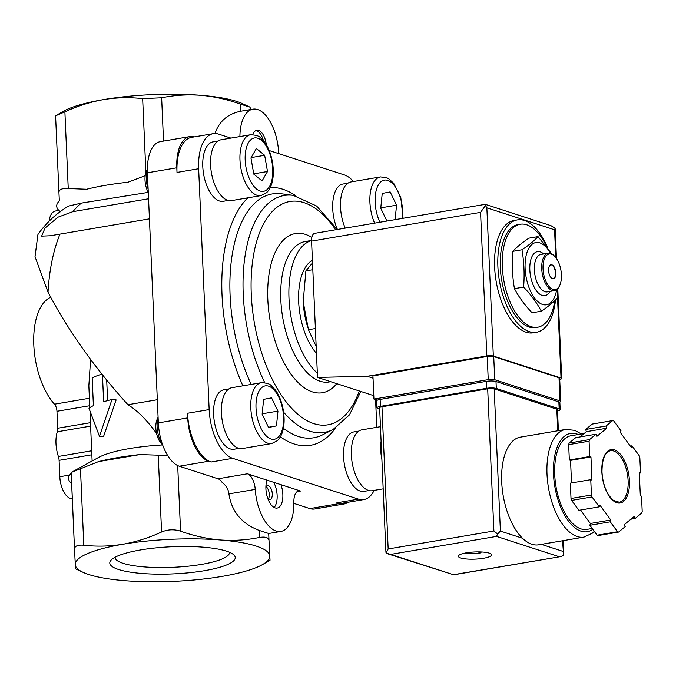 <?xml version="1.0" encoding="UTF-8"?>
<svg xmlns="http://www.w3.org/2000/svg" width="676" height="676" viewBox="0 0 676 676"><rect width="100%" height="100%" fill="white"/><g stroke="black" fill="none" stroke-linecap="round" stroke-linejoin="round"><path stroke-width="1.01" d="M148.551 198.778L72.915 211.647A151.956 74.402 -99.7 0 1 81.45 203.087L148.221 192.373M149.43 218.855L50.294 235.755L41.633 236.127L45.013 228.049L58.111 217.131L72.915 211.647M157.322 399.727L127.916 404.721C94.767 368.04 68.132 330.53 48.021 292.201A151.956 74.402 -99.7 0 1 60.003 234.065M81.45 203.087L68.487 206.095C56.218 213.506 46.036 222.987 37.932 234.513L35.008 256.643L48.021 292.201M538.037 236.608L528.86 238.172C521.957 242.828 516.608 247.222 512.805 251.345C511.791 263.894 512.332 276.323 514.436 288.652C518.779 296.958 524.669 305.003 532.113 312.777L541.29 311.214C536.955 302.907 531.057 294.871 523.613 287.089C524.627 274.549 524.086 262.119 521.982 249.79C528.885 245.135 534.234 240.74 538.037 236.608L551.743 253.889M554.81 300.6A52.238 25.578 -99.7 0 1 537.707 327.226A52.238 25.578 -99.7 0 1 531.175 326.685A52.238 25.578 -99.7 0 1 502.843 273.543A52.238 25.578 -99.7 0 1 520.19 224.238A52.238 25.578 -99.7 0 1 546.436 246.326M537.707 327.226L535.671 327.573A52.238 25.578 -99.7 0 1 529.139 327.032A52.238 25.578 -99.7 0 1 500.798 273.89A52.238 25.578 -99.7 0 1 518.154 224.584L520.19 224.238M555.528 299.899A56.987 27.902 -99.7 0 1 536.465 332.254A56.987 27.902 -99.7 0 1 529.333 331.662A56.987 27.902 -99.7 0 1 498.423 273.695A56.987 27.902 -99.7 0 1 517.36 219.903A56.987 27.902 -99.7 0 1 547.83 248.168M536.465 332.254L533.195 332.812A56.987 27.902 -99.7 0 1 526.072 332.22A56.987 27.902 -99.7 0 1 495.162 274.253A56.987 27.902 -99.7 0 1 514.09 220.46L517.36 219.903M557.793 288.686L557.345 298.04C553.543 302.164 548.194 306.558 541.29 311.214M514.436 288.652L523.613 287.089M512.805 251.345L521.982 249.79M550.822 264.806A7.123 3.49 -99.7 0 1 551.506 264.899A7.123 3.49 -99.7 0 1 555.351 271.938A7.123 3.49 -99.7 0 1 553.205 278.825M552.52 278.723A7.123 3.49 -99.7 0 1 548.658 271.482A7.123 3.49 -99.7 0 1 551.024 264.755A7.123 3.49 -99.7 0 1 555.655 271.194A7.123 3.49 -99.7 0 1 553.416 278.799A7.123 3.49 -99.7 0 1 552.52 278.723M552.985 289.379A18.041 8.839 -99.7 0 1 543.031 265.82A18.041 8.839 -99.7 0 1 554.607 256.229A18.041 8.839 -99.7 0 1 559.61 285.669A18.041 8.839 -99.7 0 1 552.985 289.379M559.61 285.669L559.187 286.531A18.996 9.303 -99.7 0 1 554.59 290.638A18.996 9.303 -99.7 0 1 552.207 290.443A18.996 9.303 -99.7 0 1 541.907 271.118A18.996 9.303 -99.7 0 1 548.219 253.187A18.996 9.303 -99.7 0 1 553.914 255.545L554.607 256.229M554.59 290.638L547.239 291.888A18.996 9.303 -99.7 0 1 544.864 291.694A18.996 9.303 -99.7 0 1 534.564 272.369A18.996 9.303 -99.7 0 1 540.868 254.438L548.219 253.187M550.036 291.415A22.316 10.926 -99.7 0 1 542.152 295.42A22.316 10.926 -99.7 0 1 529.815 266.733A22.316 10.926 -99.7 0 1 543.673 253.965M556.661 289.742A31.578 15.463 -99.7 0 1 542.541 304.454A31.578 15.463 -99.7 0 1 525.624 258.249A31.578 15.463 -99.7 0 1 550.467 253.348M312.523 262.905L305.882 270.882L303.194 301.809L308.45 329.711L315.388 328.536M308.45 329.711L315.65 345.394M305.882 270.882L312.819 269.707M102.465 374.884L103.639 401.747A80.723 17.475 177.5 0 1 111.979 399.508L99.473 436.35L88.962 408.253A80.723 17.475 177.5 0 1 93.398 405.634L92.189 377.85A80.723 17.475 177.5 0 1 101.865 374.132M50.573 297.077A7.123 3.49 80.3 0 1 49.83 297.702A59.361 29.06 80.3 0 0 33.8 344.997A59.361 29.06 80.3 0 0 54.477 404.189A7.123 3.49 80.3 0 1 56.953 411.287L57.697 428.246A7.123 3.49 80.3 0 1 57.299 431.77A23.745 11.627 80.3 0 0 58.381 456.452L91.682 450.791M90.584 359.455L88.843 385.709L89.798 407.67M99.473 436.35L103.47 436.738L116.128 399.913L111.979 399.508M106.698 380.14L107.594 400.615M72.298 498.626A18.996 9.303 80.3 0 1 59.809 476.715L59.099 460.339A7.123 3.49 80.3 0 0 58.381 456.452M124.832 580.684A97.344 21.066 177.5 0 0 222.083 576.4A97.344 21.066 177.5 0 0 262.668 564.485A97.344 21.066 177.5 0 0 269.766 556.035A97.344 21.066 177.5 0 0 220.199 539.955A97.344 21.066 177.5 0 0 122.947 544.239A97.344 21.066 177.5 0 0 75.264 564.604A97.344 21.066 177.5 0 0 83.072 572.318A97.344 21.066 177.5 0 0 124.832 580.684M262.668 564.485L270.02 560.235L269.014 540.631C268.625 537.505 265.406 536.457 259.339 537.488C246.512 540.09 233.465 540.918 220.199 539.955C206.881 538.78 193.674 535.848 180.56 531.159C174.146 529.122 167.817 529.401 161.581 531.995C148.906 537.826 136.028 541.907 122.947 544.239C109.74 546.369 96.693 546.698 83.816 545.219C77.715 544.721 74.614 546.039 74.512 549.191L75.518 568.753M71.233 473.259L74.512 549.191M103.529 99.6C90.331 101.958 77.453 106.039 64.888 111.844L55.584 115.816L62.953 111.515A97.344 21.066 177.5 0 1 103.529 99.6C116.627 97.479 129.665 97.15 142.661 98.62L161.64 97.783C174.433 95.172 187.48 94.344 200.78 95.316A97.344 21.066 177.5 0 0 103.529 99.6M58.88 210.422L55.381 211.022A18.996 9.303 80.3 0 0 49.086 221.246M162.629 444.926A75.974 16.444 177.5 0 0 98.392 457.534L71.166 472.465L98.535 461.598L139.831 454.576L167.623 455.463M127.916 404.721C137.262 410.383 146.802 419.948 156.553 433.434M98.535 461.598A100.268 21.7 -2.5 0 1 139.831 454.576M71.639 483.543A100.268 21.7 -2.5 0 1 71.191 473.293M59.944 212.095L59.877 211.301A100.268 21.7 -2.5 0 1 59.344 200.924L58.939 192.516C59.023 189.457 62.124 188.131 68.242 188.553L86.646 189.255A100.268 21.7 -2.5 0 1 127.941 182.233L145.196 175.684M204.482 570.688A62.775 13.588 177.5 0 0 233.541 554.641A62.775 13.588 177.5 0 0 171.924 546.74A62.775 13.588 177.5 0 0 111.227 559.981A62.775 13.588 177.5 0 0 135.808 572.876A62.775 13.588 177.5 0 0 204.482 570.688M250.095 107.197L242.549 103.681A97.344 21.066 177.5 0 0 200.78 95.316C214.064 96.491 227.271 99.423 240.419 104.112L250.095 107.197L250.255 109.613M194.198 136.907A37.991 18.598 80.3 0 0 189.779 136.611L160.389 141.614A37.991 18.598 80.3 0 0 147.419 172.786L158.336 422.897A37.991 18.598 80.3 0 0 179.301 466.22L218.01 478.785A14.247 6.971 80.3 0 1 222.193 482.503C226.147 485.486 228.395 489.272 228.927 493.877C231.555 511.462 241.594 523.621 259.035 530.364L268.702 533.499L269.014 540.631M215.019 133.518C219.117 121.342 227.694 113.914 240.732 111.236L252.942 109.157A37.991 18.598 80.3 0 0 239.904 136.569M267.028 480.154L280.92 484.658A16.621 8.137 -99.7 0 1 277.16 508.056A16.621 8.137 -99.7 0 1 275.081 507.879A16.621 8.137 -99.7 0 1 267.206 496.742A16.621 8.137 -99.7 0 1 267.028 480.154L247.399 473.783A14.247 6.971 80.3 0 1 255.224 489.399A37.991 18.598 80.3 0 0 280.844 531.437A37.991 18.598 80.3 0 0 293.874 501.938A14.247 6.971 80.3 0 1 298.758 490.877A14.247 6.971 80.3 0 1 300.541 491.029L297.127 491.604M278.833 153.663A14.247 6.971 80.3 0 1 278.563 151.196A37.991 18.598 80.3 0 0 252.942 109.157M280.92 484.658L300.541 491.029M230.879 138.107L218.585 134.118A42.74 20.922 80.3 0 0 213.236 133.671A42.74 20.922 80.3 0 0 198.643 168.738L209.154 409.588L187.522 413.264A42.74 20.922 80.3 0 0 211.106 462.012L208.69 461.226L179.301 466.22M187.522 413.264L187.725 417.895A37.991 18.598 80.3 0 0 208.69 461.226M213.236 133.671L191.604 137.346A42.74 20.922 80.3 0 0 177.011 172.422L176.808 167.792L147.419 172.786M189.779 136.611A37.991 18.598 80.3 0 0 176.808 167.792M252.841 134.634A14.247 6.971 -99.7 0 1 256.821 130.248A14.247 6.971 -99.7 0 1 266.327 144.841M293.891 503.4L309.87 508.589A37.991 18.598 80.3 0 0 314.619 508.986L344.008 503.983A37.991 18.598 80.3 0 0 348.081 502.251M209.154 409.588A42.74 20.922 80.3 0 0 232.738 458.328L358.474 499.125L336.842 502.8L339.259 503.586A37.991 18.598 80.3 0 0 344.008 503.983M336.842 502.8A42.74 20.922 80.3 0 0 342.183 503.248L363.823 499.572A42.74 20.922 80.3 0 0 374.141 490.379M353.447 181.514A42.74 20.922 80.3 0 0 344.321 174.907L269.166 150.528M376.794 427.308L375.586 399.609M358.474 499.125A42.74 20.922 80.3 0 0 363.823 499.572M337.425 229.468A30.15 14.762 -99.7 0 1 343.036 184.007L348.013 183.162M368.952 490.539L363.967 491.384A30.15 14.762 -99.7 0 1 360.198 491.072A30.15 14.762 -99.7 0 1 343.839 460.398A30.15 14.762 -99.7 0 1 353.861 431.93L358.838 431.085M228.184 200.459L223.198 201.304A30.15 14.762 -99.7 0 1 219.43 200.992A30.15 14.762 -99.7 0 1 203.07 170.318A30.15 14.762 -99.7 0 1 213.092 141.85L218.069 141.005M239.008 448.382L234.023 449.227A30.15 14.762 -99.7 0 1 230.254 448.915A30.15 14.762 -99.7 0 1 213.895 418.241A30.15 14.762 -99.7 0 1 223.917 389.773L228.894 388.928M317.34 373.169A71.233 34.873 -99.7 0 1 288.998 298.598A71.233 34.873 -99.7 0 1 311.551 240.546M316.469 353.396A52.238 25.578 -99.7 0 1 298.665 301.741A52.238 25.578 -99.7 0 1 312.405 260.319M307.715 327.285L307.267 325.748A52.238 25.578 -99.7 0 1 303.194 301.809A52.238 25.578 -99.7 0 1 303.161 300.981A52.238 25.578 -99.7 0 1 303.068 297.457M271.701 443.549L242.304 448.543A30.868 15.109 -99.7 0 1 238.451 448.222A30.868 15.109 -99.7 0 1 221.703 416.822A30.868 15.109 -99.7 0 1 231.961 387.686L261.35 382.684C272.445 383.317 270.518 386.038 274.591 389.089C280.092 395.291 285.247 409.986 283.903 424.756C283.21 431.736 281.047 437.026 277.413 440.634L271.701 443.549A30.868 15.109 -99.7 0 1 267.84 443.219A30.868 15.109 -99.7 0 1 251.092 411.828A30.868 15.109 -99.7 0 1 261.35 382.684M277.954 411.118L271.532 397.851L263.623 399.381L262.136 414.168L268.549 427.435L276.459 425.914L277.954 411.118L262.17 413.796M162.35 444.124A18.996 9.303 -99.7 0 1 158.108 417.751M162.578 444.774L161.632 443.836A15.354 7.521 -99.7 0 1 157.364 418.79L158.091 417.32M260.877 195.626L231.479 200.62A30.868 15.109 -99.7 0 1 227.626 200.299A30.868 15.109 -99.7 0 1 210.878 168.899A30.868 15.109 -99.7 0 1 221.136 139.763L250.526 134.761C261.62 135.394 259.694 138.115 263.767 141.166C269.268 147.368 274.422 162.063 273.079 176.833C272.386 183.813 270.223 189.103 266.589 192.711L260.877 195.626A30.868 15.109 -99.7 0 1 257.015 195.296A30.868 15.109 -99.7 0 1 240.267 163.905A30.868 15.109 -99.7 0 1 250.526 134.761M267.493 171.501L264.646 155.294L256.373 148.517L250.948 157.947L253.796 174.146L262.068 180.923L267.493 171.501L253.737 173.842M148.129 189.119A18.996 9.303 -99.7 0 1 147.351 169.634M148.272 192.457A15.354 7.521 -99.7 0 1 146.54 170.867L147.351 169.228M383.174 488.841L372.248 490.7A30.868 15.109 -99.7 0 1 368.395 490.379A30.868 15.109 -99.7 0 1 351.647 458.979A30.868 15.109 -99.7 0 1 361.905 429.843L380.461 426.683M345.208 228.142A30.868 15.109 -99.7 0 1 351.081 181.92L380.47 176.918L386.773 177.754L388.869 178.878L393.711 183.323L400.784 197.409L403.09 218.297M395.105 219.658L396.558 205.183L390.145 191.916L382.236 193.446L380.74 208.242L386.934 221.052M268.473 427.266L276.459 425.914M380.782 207.87L396.558 205.183M251.151 157.593L264.646 155.294M115.072 557.252A57.257 12.396 177.5 0 0 115.072 557.438A57.257 12.396 177.5 0 0 144.191 566.91A57.257 12.396 177.5 0 0 201.44 564.401A57.257 12.396 177.5 0 0 229.485 552.436A57.257 12.396 177.5 0 0 229.468 552.25M273.746 482.334A16.621 8.137 -99.7 0 1 274.126 507.465M265.896 486.881A7.123 3.49 -99.7 0 1 267.468 485.622A7.123 3.49 -99.7 0 1 272.098 492.06A7.123 3.49 -99.7 0 1 269.859 499.665A7.123 3.49 -99.7 0 1 268.964 499.589A7.123 3.49 -99.7 0 1 267.95 498.998M266.074 486.602A7.123 3.49 -99.7 0 1 269.065 492.576A7.123 3.49 -99.7 0 1 268.211 499.201M255.832 130.578A14.247 6.971 -99.7 0 1 263.463 140.794M377.36 400.184L373.938 399.077L488.233 379.642A4.749 1.031 -2.5 0 1 494.731 379.726L560.015 400.91A4.749 1.031 -2.5 0 1 560.683 401.4A4.749 1.031 -2.5 0 1 559.449 402.152M485.275 204.321L314.813 233.313A9.498 4.647 80.3 0 0 311.568 241.104L317.517 377.419L367.229 376.287L486.83 355.948A4.749 1.031 -2.5 0 1 493.328 356.041L561.029 378.002A4.749 1.031 -2.5 0 1 561.697 378.492A4.749 1.031 -2.5 0 1 559.72 379.422M550.923 225.623L555.114 228.26L554.565 229.789L555.773 257.531M554.565 229.789L486.855 207.828L484.988 204.676M317.517 377.419L373.794 395.671M367.229 376.287L373.025 378.171M373.938 399.077L372.932 375.915L487.219 356.48A4.749 1.031 -2.5 0 1 493.725 356.573L559.01 377.749A4.749 1.031 -2.5 0 1 559.669 378.239L560.683 401.4M555.114 228.26L556.458 258.46M485.402 205.648L480.56 212.365L486.83 355.948M581.377 433.992L574.777 430.333L565.66 429.437L520.351 437.144A54.612 26.736 80.3 0 0 501.702 481.954A54.612 26.736 80.3 0 0 522.489 538.24A54.612 26.736 80.3 0 0 538.662 544.814L583.971 537.107L592.37 533.178L594.314 531.37M478.059 551.878L481.008 552.833A15.666 3.388 -2.5 0 1 465.08 553.061M483.813 552.131L484.269 552.284A15.666 3.388 -2.5 0 0 484.591 552.216M610.267 521.813L617.534 531.733A56.987 27.902 80.3 0 0 618.591 532.071L625.19 526.655L624.497 524.458L634.46 516.27L635.153 518.475L641.744 513.059A56.987 27.902 80.3 0 0 642.2 511.478L641.532 496.15L640.324 495.753L639.31 472.6L640.518 472.989L639.851 457.66A56.987 27.902 80.3 0 0 639.242 455.734L631.976 445.822L631.46 447.63L620.483 432.657L621.007 430.84L613.74 420.928A56.987 27.902 80.3 0 0 612.684 420.59L606.085 426.007L606.778 428.204L596.815 436.392L596.122 434.186L589.523 439.603A56.987 27.902 80.3 0 0 589.075 441.183L589.742 456.511L590.951 456.908L591.965 480.061L590.756 479.673L591.424 495.001A56.987 27.902 80.3 0 0 592.024 496.928L599.291 506.839L599.806 505.031L610.783 520.005L610.267 521.813L589.861 525.286L597.128 535.198L617.534 531.733M597.128 535.198A56.987 27.902 80.3 0 0 598.184 535.544L618.591 532.071M590.756 479.673L570.341 483.146L571.009 498.474A56.987 27.902 80.3 0 0 571.617 500.401L592.024 496.928M571.009 498.474L591.424 495.001M596.122 434.186L575.707 437.659L569.116 443.076A56.987 27.902 80.3 0 0 568.66 444.656L589.075 441.183M569.116 443.076L589.523 439.603M579.966 436.933L586.371 431.677L585.678 429.471L592.269 424.055L612.684 420.59M580.523 510.034L590.376 523.477L589.861 525.286M571.617 500.401L578.884 510.312L599.291 506.839M568.66 444.656L569.336 459.984L570.544 460.381L571.524 482.943M466.499 552.799A16.621 3.6 -2.5 0 1 483.112 552.072A16.621 3.6 -2.5 0 1 491.57 554.819A16.621 3.6 -2.5 0 1 475.118 559.137A16.621 3.6 -2.5 0 1 458.362 556.272A16.621 3.6 -2.5 0 1 466.499 552.799M385.945 552.275L386.131 552.96L388.168 548.963L381.957 406.766A4.749 1.031 177.5 0 0 379.633 407.763L385.945 552.275M562.55 540.749L563.674 555.418L560.742 556.593L453.419 574.693L386.131 552.96M558.384 430.671L557.472 409.681A4.749 1.031 177.5 0 0 556.804 409.2L494.181 388.877A4.749 1.031 177.5 0 0 487.683 388.793L381.957 406.766M487.683 388.793L493.886 530.981L497.629 533.998L500.392 531.074L494.181 388.877M559.137 556.711L496.514 536.398L497.629 533.998M388.142 553.948L453.419 574.693M584.123 433.519L570.941 435.767A47.489 23.254 80.3 0 0 554.717 474.729A47.489 23.254 80.3 0 0 586.861 529.392L592.201 528.48M639.335 473.192L640.518 472.989M630.345 446.101L631.976 445.822M585.678 429.471L606.085 426.007M586.371 431.677L606.778 428.204M569.336 459.984L589.742 456.511M570.544 460.381L590.951 456.908M590.376 523.477L610.783 520.005M630.894 519.202L635.153 518.475M557.523 410.907A7.123 1.538 177.5 0 0 560.167 409.588A7.123 1.538 177.5 0 0 559.17 408.853L496.302 388.455A7.123 1.538 177.5 0 0 486.559 388.32L380.427 406.369A7.123 1.538 177.5 0 0 376.938 407.856A7.123 1.538 177.5 0 0 377.935 408.591L379.692 409.166M560.167 409.588L559.863 402.634A7.123 1.538 177.5 0 0 558.866 401.907L495.998 381.509A7.123 1.538 177.5 0 0 486.255 381.374L380.123 399.423A7.123 1.538 177.5 0 0 376.633 400.91L376.938 407.856M481.008 552.833L480.966 551.937M57.299 431.77L90.601 426.108M57.697 428.246L90.457 422.677M56.953 411.287L89.714 405.718M54.477 404.189L89.384 398.248M49.83 297.702L50.818 297.533M59.099 460.339L91.852 454.771M158.235 455.286L161.581 531.995M80.461 468.51L83.816 545.219M59.809 476.715L69.712 475.034M58.939 192.499L55.584 115.824L58.939 192.516M68.242 188.553L64.888 111.844M145.889 172.507L142.661 98.62M177.695 465.578L180.56 531.159M163.524 141.073L161.64 97.783M259.035 530.364L259.339 537.488M240.732 111.236L240.419 104.112M250.196 109.63L250.095 107.247M255.224 489.399L228.927 493.877M247.399 473.783L218.01 478.785M187.725 417.895L158.336 422.897M339.259 503.586L309.87 508.589M232.738 458.328L211.106 462.012M198.643 168.738L177.011 172.422M335.364 428.238A130.544 63.916 -99.7 0 1 294.085 443.946A130.544 63.916 -99.7 0 1 280.371 436.848M242.87 385.827A130.544 63.916 -99.7 0 1 247.94 197.823M270.282 187.522A130.544 63.916 -99.7 0 1 295.834 195.803M360.832 391.472L349.475 414.836L333.031 429.522L322.545 434.845A123.666 60.544 -99.7 0 1 298.336 436.468A123.666 60.544 -99.7 0 1 283.388 428.288M251.185 384.416A123.666 60.544 -99.7 0 1 232.181 254.86A123.666 60.544 -99.7 0 1 281.554 193.792L293.215 195.356L316.605 206.028L337.24 229.502M333.031 429.522A120.134 58.82 -99.7 0 1 309.515 431.094A120.134 58.82 -99.7 0 1 283.641 412.25M264.73 382.667A120.134 58.82 -99.7 0 1 245.075 255.807A120.134 58.82 -99.7 0 1 293.215 195.356M359.26 390.956A113.247 55.449 -99.7 0 1 313.757 423.607A113.247 55.449 -99.7 0 1 252.207 264.46A113.247 55.449 -99.7 0 1 335.668 229.764M336.749 383.655A80.723 39.529 -99.7 0 1 312.38 391.886A80.723 39.529 -99.7 0 1 267.688 293.798A80.723 39.529 -99.7 0 1 311.839 237.386M330.716 381.695L329.043 381.982A71.233 34.873 -99.7 0 1 320.137 381.239A71.233 34.873 -99.7 0 1 281.495 308.78A71.233 34.873 -99.7 0 1 305.163 241.543L311.551 240.453M270.941 438.961A27.065 13.25 -99.7 0 1 257.277 395.485A27.065 13.25 -99.7 0 1 281.148 403.234A27.065 13.25 -99.7 0 1 270.941 438.961M260.116 191.038A27.065 13.25 -99.7 0 1 246.453 147.562A27.065 13.25 -99.7 0 1 270.324 155.311A27.065 13.25 -99.7 0 1 260.116 191.038M381.898 459.587A30.868 15.109 -99.7 0 1 381.095 441.242M374.597 223.148A30.868 15.109 -99.7 0 1 380.47 176.918M379.946 222.235A27.065 13.25 -99.7 0 1 377.014 187.835A27.065 13.25 -99.7 0 1 393.863 184.97A27.065 13.25 -99.7 0 1 402.474 218.407M557.463 296.257L561.029 378.002M486.855 207.828L493.328 356.041M480.56 212.365L311.568 241.104M560.015 400.91L559.01 377.749M488.233 379.642L487.219 356.48M494.731 379.726L493.725 356.573M565.66 429.437A54.612 26.736 80.3 0 0 547.011 474.248A54.612 26.736 80.3 0 0 583.971 537.107M601.851 471.856A27.065 13.25 80.3 0 0 623.525 501.431A27.065 13.25 80.3 0 0 621.531 455.7A27.065 13.25 80.3 0 0 601.851 471.856M496.514 536.398L390.787 554.379M557.751 430.781L556.804 409.2M522.489 538.24L500.392 531.074M563.015 551.388L541.341 544.357M493.886 530.981L388.168 548.963M578.276 434.516A49.863 24.412 80.3 0 0 553.509 474.341A49.863 24.412 80.3 0 0 592.801 529.308M619.199 502.217A26.119 12.785 80.3 0 0 627.429 474.324A26.119 12.785 80.3 0 0 610.445 450.723C604.885 452.109 602.062 459.19 601.986 471.958C602.544 481.329 604.935 489.263 609.144 495.762L613.25 500.308L619.199 502.217M558.866 401.907L559.17 408.853M495.998 381.509L496.302 388.455M486.255 381.374L486.559 388.32M380.123 399.423L380.427 406.369M83.072 572.318L75.518 568.803M89.976 411.65L92.122 460.973M71.157 472.482L74.512 549.182M280.844 531.437L268.702 533.499M50.818 235.662L50.294 235.755M485.326 204.355L550.915 225.64M557.784 289.007L561.697 378.492M563.776 554.202L563.184 540.639M560.742 556.593L452.996 574.913"/></g></svg>

